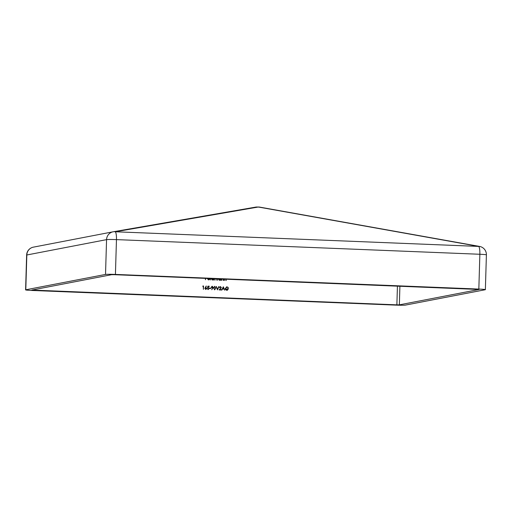<?xml version="1.0" encoding="UTF-8"?>
<svg xmlns="http://www.w3.org/2000/svg" width="512" height="512" viewBox="0 0 512 512"><rect width="100%" height="100%" fill="white"/><g stroke="black" fill="none" stroke-linecap="round" stroke-linejoin="round"><path stroke-width="0.77" d="M220.39 286.925L219.334 287.648L220.416 286.592L221.363 287.61L219.84 289.613L221.344 289.67L221.331 290.01L219.142 289.92L221.069 287.622L220.16 286.95M220.166 286.605L221.363 287.61M217.491 289.856L216.179 286.502L217.491 289.158L218.95 286.618L217.491 289.856M215.802 288.141L214.637 289.824L213.613 288.051L214.739 286.362L215.802 288.141L214.547 289.843M214.528 286.374L215.712 288.154M210.867 288.486L209.632 288.442L209.638 288.102L210.88 288.154L210.867 288.486M207.187 288.614L208.077 289.242L209.011 288.422L208.256 287.667L207.539 287.802L207.917 286.17L209.242 286.221L209.229 286.56L208.134 286.515L207.936 287.379L209.299 288.448L208.141 289.562L207.187 288.595L208.32 289.216M208.134 286.515L207.846 287.392L208.314 287.328L209.299 288.448M208.256 287.667L207.539 287.802M204.832 288.422L206.227 286.016L205.555 287.501L206.816 288.499L205.779 289.466L204.832 288.422M214.528 278.726L214.47 280.077L214.221 278.714M217.734 278.861L217.402 280.198L217.446 278.848M216.141 278.797L216.083 280.141L215.834 278.784M213.562 278.688L213.517 280.038L213.242 279.61L212.269 280.032L211.085 278.592M205.587 278.368L205.542 279.718L205.293 278.355M396.877 304.851L31.834 290.061L111.616 274.688L114.093 274.682L479.13 289.472L399.354 304.851L396.877 304.851L397.434 286.099M209.664 278.534L207.565 278.656L208.589 279.571M207.565 278.656L208.307 279.597L209.53 279.258L208.422 279.878L207.29 278.438M208.742 279.853L208.422 279.878M210.502 278.566L210.17 279.904L210.214 278.554M220.794 278.982L220.749 280.333L220.474 279.904L219.501 280.32L218.317 278.88M221.792 278.854L221.702 280.371L221.453 279.008M223.514 279.091L223.187 280.429L223.206 278.746M224.518 278.963L224.429 280.48L224.179 279.117M226.246 279.2L225.914 280.538L225.933 278.854M203.238 286.317L202.746 286.298L203.539 285.99L203.443 289.286L203.238 286.317M213.222 287.315L211.782 289.709L212.493 288.23L211.194 287.226L212.25 286.259L213.222 287.315L211.738 289.67M212.006 286.278L213.133 287.328M221.664 290.022L223.328 286.79L224.723 290.144L223.962 289.056L222.502 288.998L221.664 290.022M226.95 287.194L225.472 288.512L226.957 289.984L228.269 289.018L227.194 288.979L227.206 288.64L228.57 288.691L226.925 290.323L225.542 289.638L225.184 288.512L226.97 286.854L228.397 287.558L226.566 287.226M226.528 286.886L228.397 287.558M226.861 287.206L225.382 288.531L227.277 289.965M227.36 290.291L226.925 290.323M33.491 247.123A8.32 8.115 79.1 0 0 26.829 254.989L106.56 239.635A8.32 8.115 -100.9 0 1 113.222 231.776A8.32 6.97 80.2 0 1 113.261 231.763A8.32 6.97 80.2 0 1 115.29 231.77A8.32 1.766 92.3 0 1 116.461 239.616L115.424 274.426L478.835 289.069L479.866 254.266A8.32 1.766 -87.7 0 0 478.701 246.419L258.31 207.014L115.29 231.77L478.701 246.419A8.32 4.499 100.1 0 1 479.552 246.419L259.162 207.021L256.237 207.021L259.635 207.155M486.4 254.854L485.37 289.658A8.32 0.403 -178.3 0 1 485.171 289.741L405.44 305.094A8.32 0.403 -178.3 0 1 395.539 305.107L32.134 290.464A8.32 0.403 -178.3 0 1 25.6 289.875A8.32 0.403 -178.3 0 1 25.792 289.792L105.523 274.438L106.56 239.635A8.32 0.403 1.7 0 1 116.461 239.616L479.866 254.266A8.32 0.403 -178.3 0 1 486.4 254.854A8.32 8.32 0 0 0 479.552 246.419M485.37 289.658A8.32 0.403 -178.3 0 0 478.835 289.069M115.424 274.426A8.32 0.403 -178.3 0 0 105.523 274.438M205.498 278.368L205.459 279.712M209.44 279.27L208.333 279.891M210.413 278.566L210.374 279.91M213.472 278.688L213.434 280.038M212.179 280.045L213.242 279.61M211.296 278.598L212.467 279.725M212.198 279.75L213.261 278.675M211.277 278.758L212.422 279.738M217.645 278.854L217.606 280.205M216.051 278.79L215.994 280.141M214.438 278.726L214.381 280.07M220.704 278.976L220.659 280.326M219.411 280.339L220.474 279.904M218.528 278.893L219.699 280.019M219.43 280.045L220.493 278.97M218.509 279.053L219.654 280.026M223.43 279.085L223.392 280.435M221.702 278.867L221.613 280.365M226.157 279.2L226.118 280.544M224.429 278.982L224.339 280.474M202.931 285.99L203.539 285.99M203.45 286.01L203.354 289.286M206.355 286.221L205.555 287.501M205.466 287.52L205.888 287.482M205.798 287.501L206.816 288.499M206.726 288.518L205.69 289.485M205.728 287.834L205.03 288.467L205.939 289.126M205.594 287.84L205.12 288.448L205.894 289.133M205.715 289.146L206.528 288.506L205.818 287.821M207.91 286.189L209.242 286.221M209.152 286.24L209.139 286.56M207.846 287.392L208.224 287.347M209.21 288.467L208.051 289.581M208.166 287.68L207.45 287.821L208.166 287.68M209.638 288.122L210.88 288.154M210.79 288.166L210.784 288.486M212 286.618L211.488 287.226L212.365 287.904M212.141 286.618L211.398 287.238L212.32 287.91M212.128 287.923L212.934 287.283L212.23 286.598M214.65 286.714L213.811 288.077L214.758 289.485M214.547 286.72L213.901 288.064L214.714 289.498M214.566 289.504L215.366 288.947L215.514 288.128L214.739 286.701M216.403 286.534L217.491 289.158M218.63 286.624L218.95 286.618M218.861 286.63L217.427 289.805M220.301 286.944L219.533 287.674M221.274 287.622L219.84 289.613M219.75 289.632L221.344 289.67M221.254 289.69L221.242 290.01M223.258 286.848L224.621 290.144M221.901 290.035L222.502 288.998M223.29 287.43L222.579 288.685L223.821 288.717L223.29 287.43L222.669 288.666L223.821 288.717M226.867 290.003L227.232 289.978M227.206 288.659L228.57 288.691M228.48 288.71L226.835 290.336M226.483 286.893L226.88 286.867M256.275 207.014L113.261 231.763A8.32 8.32 0 0 0 113.107 231.795L33.376 247.149A8.32 8.32 0 0 0 26.63 255.066A8.32 0.403 1.7 0 1 26.829 254.989L25.792 289.792M33.485 289.728L33.466 290.208M113.299 231.757L256.237 207.021M399.904 286.202L399.354 304.851M26.63 255.066L25.6 289.875"/></g></svg>
